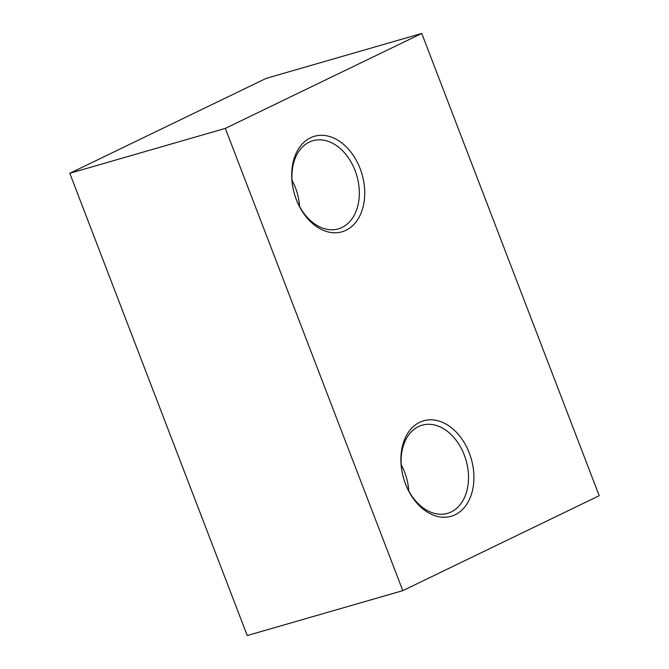 <?xml version="1.0" encoding="UTF-8"?>
<svg xmlns="http://www.w3.org/2000/svg" width="669" height="669" viewBox="0 0 669 669"><rect width="100%" height="100%" fill="white"/><g stroke="black" fill="none" stroke-linecap="round" stroke-linejoin="round"><path stroke-width="1" d="M225.336 128.389L421.763 33.45L599.207 495.712L402.788 590.652L225.336 128.389L69.793 173.288L266.212 78.348L421.763 33.45M451.199 511.944A45.868 32.497 -106.1 0 1 447.536 513.349A45.868 32.497 -106.1 0 1 403.599 478.285A45.868 32.497 -106.1 0 1 422.097 425.2A45.868 32.497 -106.1 0 1 465.214 457.629A45.868 32.497 -106.1 0 1 451.199 511.944M455.154 514.754A49.698 35.198 -106.1 0 1 400.89 458.775A49.698 35.198 -106.1 0 1 456.183 432.057A49.698 35.198 -106.1 0 1 455.154 514.754M402.788 590.652L247.237 635.55L69.793 173.288M345.957 230.287A49.698 35.198 -106.1 0 1 291.692 174.3A49.698 35.198 -106.1 0 1 346.985 147.581A49.698 35.198 -106.1 0 1 345.957 230.287M408.776 490.954A45.868 32.497 73.9 0 0 401.233 464.804M342.001 227.477A45.868 32.497 -106.1 0 1 338.338 228.873A45.868 32.497 -106.1 0 1 294.402 193.818A45.868 32.497 -106.1 0 1 312.9 140.733A45.868 32.497 -106.1 0 1 356.017 173.154A45.868 32.497 -106.1 0 1 342.001 227.477M299.578 206.487A45.868 32.497 73.9 0 0 292.035 180.337"/></g></svg>

